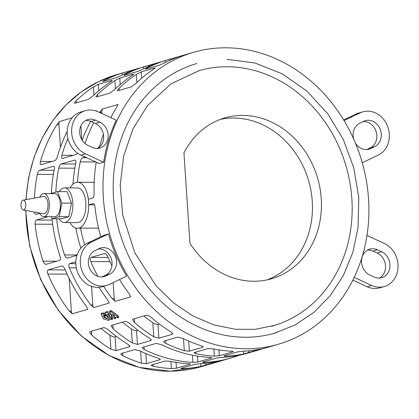 <?xml version="1.0" encoding="UTF-8"?>
<svg xmlns="http://www.w3.org/2000/svg" width="419" height="419" viewBox="0 0 419 419"><rect width="100%" height="100%" fill="white"/><g stroke="black" fill="none" stroke-linecap="round" stroke-linejoin="round"><path stroke-width="0.63" d="M114.392 315.659L114.178 315.921C113.994 316.612 114.471 317.104 115.613 317.403L116.382 317.178L118.205 317.869L117.43 316.565L110.935 311.631L109.678 311.291L109.757 311.977L113.266 317.78L115.215 318.754L115.073 318.079L112.454 314.13L114.581 315.806L114.068 315.994L114.361 315.633M109.678 311.291L110.365 310.521L111.616 310.856L118.069 315.748L118.839 317.042L118.205 317.869M115.775 317.356L115.848 317.927L115.215 318.754M109.6 315.35L109.417 315.575C109.202 316.324 109.715 316.869 110.951 317.204L111.119 317.152C111.952 316.738 111.753 315.806 110.522 314.355A153.15 132.231 -106.2 0 1 110.475 314.302L106.646 312.338L105.179 312.763L105.379 313.805A153.15 132.231 73.8 0 0 110.286 319.042L111.967 319.666L111.559 318.67A153.15 132.231 -106.2 0 1 107.369 314.24L107.992 314.056L109.123 314.638L109.291 315.648L109.589 315.287M111.119 317.152L112.182 316.046M105.86 311.993L105.054 312.841L105.86 311.993L107.327 311.563L110.103 312.569M111.386 317.021A151.997 131.236 73.8 0 0 112.198 317.853L112.601 318.838L111.967 319.666M104.541 315.69L103.996 316.335C103.755 317.199 104.336 317.817 105.745 318.199L106.777 317.901L106.803 318.78L103.079 315.69L104.844 315.586L103.456 313.815L101.084 313.931L103.519 318.932L108.893 320.42L107.369 316.544L105.86 315.79L103.854 316.424L104.52 315.633M104.954 315.455L106.468 315.015M103.645 315.502L103.991 316.256M106.274 318.047L106.876 318.173M101.084 313.931L101.765 313.161L104.137 313.035L105.515 314.795L104.844 315.586M109.694 318.44L109.532 319.592L108.893 320.42M225.951 47.803A151.997 131.236 73.8 0 0 193.51 52.328A151.997 131.236 73.8 0 0 109.93 234.923A151.997 131.236 73.8 0 0 278.378 344.24A151.997 131.236 73.8 0 0 366.264 180.097A151.997 131.236 73.8 0 0 225.951 47.803M239.427 355.207A151.997 131.236 -106.2 0 1 231.037 358.004A151.997 131.236 -106.2 0 1 204.31 362.419C202.471 362.461 201.995 362.32 202.89 362L216.298 358.098L221.29 357.48A151.997 131.236 73.8 0 0 248.011 353.07L278.378 344.24M202.424 362.246L202.89 362M181.448 368.233L194.856 364.336L199.847 363.713A151.997 131.236 73.8 0 0 217.875 361.466L200.895 366.4A151.997 131.236 -106.2 0 1 182.867 368.652C181.029 368.694 180.552 368.552 181.448 368.233L180.982 368.479M219.724 361.12L219.252 361.188M224.327 355.762L237.741 351.866L242.732 351.248A151.997 131.236 73.8 0 0 260.759 348.996L243.779 353.935A151.997 131.236 -106.2 0 1 225.752 356.181C223.914 356.223 223.437 356.087 224.327 355.762L223.866 356.014M262.608 348.655L262.132 348.718M210.553 363.959L231.037 358.004M116.252 120.153A151.997 131.236 73.8 0 0 103.671 162.221L99.209 163.52L81.003 155.145A23.029 19.887 73.8 0 1 67.145 132.399A23.029 19.887 73.8 0 1 80.862 111.999L85.324 110.7A23.029 19.887 -106.2 0 1 98.046 111.784L116.252 120.153M133.022 319.105L146.43 315.203C147.98 315.224 149.714 316.067 151.631 317.733A151.997 131.236 73.8 0 0 170.737 331.78L172.743 333.791L172.298 334.299L158.89 338.196L153.763 336.714A151.997 131.236 -106.2 0 1 134.651 322.672L132.587 319.765L133.022 319.105M117.854 90.782C117.011 90.761 117.42 89.928 119.085 88.278A151.997 131.236 -106.2 0 1 136.337 74.383L141.203 71.89L154.611 67.993C155.475 67.815 155.04 68.302 153.317 69.444A151.997 131.236 73.8 0 0 136.06 83.339L131.262 86.88L117.854 90.782L117.367 90.63M154.648 68.491L154.611 67.993L155.093 67.988M194.489 352.489L207.897 348.587L212.941 348.797A151.997 131.236 73.8 0 0 231.278 351.201C233.132 351.321 233.608 351.536 232.718 351.845L219.31 355.741L214.303 356.134A151.997 131.236 -106.2 0 1 195.966 353.736L194.034 352.845L194.489 352.489M233.179 351.578L232.718 351.845L232.681 351.347M124.595 75.294C123.72 75.478 124.16 75.095 125.915 74.158A151.997 131.236 -106.2 0 1 143.607 66.872L160.587 61.933A151.997 131.236 73.8 0 0 142.895 69.224L138.003 71.398L124.118 75.331M162.42 61.368L183.622 55.203M90.137 331.57L103.545 327.674C105.096 327.695 106.829 328.538 108.746 330.203A151.997 131.236 73.8 0 0 127.858 344.245L129.864 346.256L129.419 346.764L116.011 350.661L110.878 349.184A151.997 131.236 -106.2 0 1 91.766 335.137L89.703 332.236L90.137 331.57M74.975 103.247C74.126 103.231 74.535 102.393 76.2 100.743A151.997 131.236 -106.2 0 1 93.453 86.848L98.324 84.36L111.732 80.458C112.591 80.286 112.161 80.767 110.433 81.915A151.997 131.236 73.8 0 0 93.18 95.81L88.383 99.35L74.975 103.247L74.482 103.1M111.763 80.956L111.732 80.458L112.208 80.453M151.605 364.954L165.013 361.058L170.062 361.267A151.997 131.236 73.8 0 0 188.398 363.666C190.247 363.786 190.724 364.001 189.833 364.315L176.425 368.212L171.418 368.605A151.997 131.236 -106.2 0 1 153.082 366.201L151.149 365.31L151.605 364.954M190.294 364.048L189.833 364.315L189.802 363.818M77.478 182.239A151.997 131.236 -106.2 0 1 80.197 161.896C80.736 159.691 81.59 158.303 82.753 157.733L85.125 157.041M96.229 162.148A151.997 131.236 73.8 0 0 94.118 193.897C94.092 196.144 93.542 197.532 92.479 198.067L88.357 199.266L88.728 204.839L93.107 203.603M93.364 203.639L92.845 203.639C93.94 203.54 94.652 204.582 94.972 206.766A151.997 131.236 73.8 0 0 100.785 236.766M98.957 248.933L97.653 249.31M84.696 244.706A151.997 131.236 -106.2 0 1 80.49 228.077L77.353 228.297A23.029 11.261 -89.8 0 0 88.603 202.026A23.029 11.261 -89.8 0 0 77.541 182.239A23.029 11.261 -89.8 0 0 70.104 187.906M75.771 228.067A151.997 131.236 73.8 0 0 80.893 248.121M76.949 255.328L67.291 258.094M67.559 258.057C66.364 258.13 65.348 257.083 64.521 254.925A151.997 131.236 -106.2 0 1 56.644 218.776M55.821 192.08A151.997 131.236 -106.2 0 1 58.754 168.129C59.294 165.924 60.147 164.536 61.31 163.965L74.964 160.032M75.19 160.068L74.718 160.068C75.755 159.995 76.09 161.037 75.734 163.19A151.997 131.236 73.8 0 0 72.969 184.198M67.155 131.592A151.997 131.236 73.8 0 0 57.424 156.575C56.733 158.754 55.8 160.142 54.632 160.734L40.978 164.667M41.224 164.636C40.177 164.683 39.915 163.64 40.444 161.509A151.997 131.236 -106.2 0 1 56.884 124.626L59.493 121.5L72.094 117.839M95.857 110.93L96.48 110.747L96.428 111.119M90.693 121.332A151.997 131.236 73.8 0 0 82.166 140.26M77.562 153.15L76.075 154.501L62.421 158.434M62.667 158.398C61.614 158.45 61.357 157.408 61.886 155.276A151.997 131.236 -106.2 0 1 67.868 138.417M99.565 112.481A151.997 131.236 -106.2 0 1 99.769 112.156L102.377 109.034L117.917 104.514L116.744 107.217A151.997 131.236 73.8 0 0 110.789 117.645M103.451 134.457A151.997 131.236 73.8 0 0 100.303 144.105C99.617 146.289 98.685 147.671 97.517 148.268L96.805 148.473M85.031 143.549A151.997 131.236 -106.2 0 1 93.741 122.72M34.389 198.14A151.997 131.236 -106.2 0 1 37.312 174.362C37.851 172.157 38.705 170.769 39.868 170.198L53.522 166.264M53.747 166.301L53.276 166.301C54.313 166.233 54.653 167.275 54.292 169.428A151.997 131.236 73.8 0 0 51.359 193.374M39.842 213.371L35.715 214.439L34.871 213.732L34.316 212.04M51.998 218.613L52.092 219.237A151.997 131.236 73.8 0 0 60.058 256.224C60.708 258.434 60.53 259.827 59.529 260.393L46.121 264.295C44.922 264.363 43.906 263.315 43.078 261.157A151.997 131.236 -106.2 0 1 35.112 224.175C34.997 221.929 35.479 220.541 36.558 220.006L48.049 216.665M46.121 264.295L45.849 264.326M62.185 265.976L61.619 265.976C62.829 265.924 63.924 266.971 64.898 269.108A151.997 131.236 73.8 0 0 86.246 306.153L87.812 309.29L72.267 313.81L69.266 311.087A151.997 131.236 -106.2 0 1 47.918 274.047C47.101 271.858 47.2 270.47 48.211 269.873L61.892 265.939M98.989 287.298A151.997 131.236 73.8 0 0 107.688 299.915L109.249 303.057L93.704 307.577L90.708 304.854A151.997 131.236 -106.2 0 1 69.36 267.809C68.543 265.625 68.643 264.237 69.654 263.64L75.823 261.844M119.494 279.552A151.997 131.236 73.8 0 0 129.131 293.682L130.691 296.825L115.146 301.34L112.151 298.621A151.997 131.236 -106.2 0 1 103.64 286.308M97.863 276.362A151.997 131.236 -106.2 0 1 90.803 261.576C89.985 259.392 90.085 257.999 91.096 257.407L104.776 253.469M105.064 253.511L104.504 253.505C105.714 253.458 106.803 254.501 107.777 256.643A151.997 131.236 73.8 0 0 111.946 265.787M161.179 344.565A151.997 131.236 73.8 0 0 209.835 357.433C211.689 357.554 212.166 357.768 211.276 358.077L197.868 361.979L192.86 362.372A151.997 131.236 -106.2 0 1 144.204 349.498L142.214 347.78L142.664 347.299L156.072 343.402L161.179 344.565M211.736 357.81L211.276 358.077L211.239 357.585M103.153 81.532C102.278 81.71 102.718 81.333 104.472 80.396A151.997 131.236 -106.2 0 1 122.165 73.105L139.145 68.166A151.997 131.236 73.8 0 0 121.452 75.457L116.561 77.63L102.676 81.564M140.978 67.6L146.907 65.877M121.222 353.531L134.63 349.635L139.742 350.797A151.997 131.236 73.8 0 0 158.408 358.235L160.357 359.35L159.901 359.727L146.493 363.629L141.433 363.173A151.997 131.236 -106.2 0 1 122.762 355.736L120.777 354.013L121.222 353.531M96.412 97.014C95.569 96.993 95.977 96.16 97.643 94.511A151.997 131.236 -106.2 0 1 114.895 80.616L119.761 78.123L133.169 74.226C134.033 74.053 133.603 74.535 131.875 75.682A151.997 131.236 73.8 0 0 114.623 89.577L109.82 93.118L96.412 97.014L95.925 96.868M133.205 74.723L133.169 74.226L133.651 74.221M111.58 325.338L124.988 321.441C126.538 321.462 128.272 322.305 130.189 323.966A151.997 131.236 73.8 0 0 149.3 338.013L151.306 340.024L150.861 340.532L137.453 344.428L132.32 342.952A151.997 131.236 -106.2 0 1 113.209 328.905L111.145 325.998L111.58 325.338M183.391 55.271L182.029 55.701A151.997 131.236 73.8 0 0 164.337 62.991L159.445 65.165L145.561 69.098M146.037 69.062C145.163 69.24 145.603 68.863 147.357 67.925A151.997 131.236 -106.2 0 1 165.049 60.635L168.349 59.645M183.862 55.135L193.51 52.328M164.107 341.066L177.515 337.164L182.621 338.327A151.997 131.236 73.8 0 0 201.293 345.769L203.241 346.885L202.786 347.262L189.378 351.159L184.313 350.703A151.997 131.236 -106.2 0 1 165.646 343.266L163.656 341.548L164.107 341.066M86.869 243.46L103.975 235.232L108.437 233.938A151.997 131.236 73.8 0 0 126.611 276.131L109.506 284.354A23.029 19.887 -106.2 0 1 106.85 285.376A23.029 19.887 -106.2 0 1 81.836 270.375A23.029 19.887 -106.2 0 1 91.332 242.161L86.869 243.46A23.029 19.887 73.8 0 0 77.374 271.674A23.029 19.887 73.8 0 0 102.388 286.669L106.85 285.376M98.554 228.151L80.49 228.077M88.728 204.839L94.49 204.86M69.963 222.573A23.029 11.261 -89.8 0 0 77.353 228.297M276.729 332.576A140.349 121.18 -106.2 0 1 275.131 333.053A140.349 121.18 -106.2 0 1 245.173 337.237A140.349 121.18 -106.2 0 1 115.613 215.078A140.349 121.18 -106.2 0 1 196.762 63.515M59.069 218.781A17.336 8.474 -89.8 0 0 64.317 222.552A17.336 8.474 -89.8 0 0 72.864 205.252A17.336 8.474 -89.8 0 0 64.458 187.88A17.336 8.474 -89.8 0 0 63.248 188.052A17.336 8.474 -89.8 0 0 59.184 191.603M64.458 187.88L77.515 187.937A17.336 8.474 90.2 0 1 85.921 205.305A17.336 8.474 90.2 0 1 77.374 222.604L64.317 222.552M39.685 213.041A11.517 5.63 -89.8 0 0 43.754 216.644A11.517 5.63 -89.8 0 0 49.432 205.153A11.517 5.63 -89.8 0 0 43.848 193.615A11.517 5.63 -89.8 0 0 43.047 193.73A11.517 5.63 -89.8 0 0 39.753 197.187M43.848 193.615L54.81 193.662A11.517 5.63 90.2 0 1 60.394 205.2A11.517 5.63 90.2 0 1 54.716 216.691L43.754 216.644M271.711 326.244A132.865 114.712 73.8 0 0 273.036 325.867A132.865 114.712 73.8 0 0 349.855 182.385A132.865 114.712 73.8 0 0 227.208 66.747A132.865 114.712 73.8 0 0 198.852 70.706A132.865 114.712 73.8 0 0 198.098 70.926M43.236 196.579A8.637 4.221 90.2 0 1 43.461 196.527A8.637 4.221 90.2 0 1 48.023 205.148A8.637 4.221 90.2 0 1 43.393 213.732L23.124 209.95A4.923 2.409 90.2 0 1 20.95 205.169A4.923 2.409 90.2 0 1 23.035 200.172A4.923 2.409 90.2 0 1 23.165 200.141A4.923 2.409 90.2 0 1 25.763 205.059A4.923 2.409 90.2 0 1 23.124 209.95M183.941 152.883A83.748 72.304 -106.2 0 1 224.809 117.917A83.748 72.304 -106.2 0 1 317.618 178.148A83.748 72.304 -106.2 0 1 271.57 278.75A83.748 72.304 -106.2 0 1 189.943 243.282L183.941 152.883M220.363 119.394A83.748 72.304 -106.2 0 1 308.635 180.762A83.748 72.304 -106.2 0 1 267.029 279.892M50.442 193.641L57.476 191.598L61.855 203.115L59.142 216.691L52.05 218.755L51.265 216.675M57.476 191.598L67.098 191.64L71.476 203.152L68.768 216.733L61.677 218.797L52.05 218.755M68.768 216.733L59.142 216.691M71.476 203.152L61.855 203.115M137.94 330.24L136.536 330.649C135.08 330.795 133.362 330.224 131.388 328.936A139.836 120.73 -106.2 0 1 122.39 322.195M94.966 250.599L99.015 248.656A13.817 11.931 -106.2 0 1 100.607 248.043A13.817 11.931 -106.2 0 1 115.618 257.041A13.817 11.931 -106.2 0 1 109.919 273.974L105.871 275.917A13.817 11.931 -106.2 0 1 104.279 276.53A13.817 11.931 -106.2 0 1 89.268 267.532A13.817 11.931 -106.2 0 1 94.966 250.599M102.021 276.917L105.452 275.267A13.817 11.931 73.8 0 0 111.548 259.602A13.817 11.931 73.8 0 0 98.397 248.949M353.699 139.098A13.817 11.931 -106.2 0 1 359.743 123.249L363.786 121.301A13.817 11.931 -106.2 0 1 365.384 120.693A13.817 11.931 -106.2 0 1 380.389 129.691A13.817 11.931 -106.2 0 1 374.691 146.619L370.647 148.562A13.817 11.931 -106.2 0 1 369.05 149.174A13.817 11.931 -106.2 0 1 355.385 142.999M366.798 149.567L370.228 147.917A13.817 11.931 73.8 0 0 376.325 132.252A13.817 11.931 73.8 0 0 363.173 121.599M344.067 120.599L360.151 112.863A23.029 19.887 -106.2 0 1 362.807 111.847L358.345 113.14A23.029 19.887 73.8 0 0 355.689 114.162L343.669 119.944M362.807 111.847A23.029 19.887 -106.2 0 1 387.826 126.842A23.029 19.887 -106.2 0 1 378.326 155.056L362.283 162.771M379.457 278.069A13.817 11.931 73.8 0 0 385.464 265.389A13.817 11.931 73.8 0 0 377.215 253.081L372.905 251.101A13.817 11.931 73.8 0 0 367.583 250.059M377.372 249.803L381.678 251.782A13.817 11.931 -106.2 0 1 389.989 265.431A13.817 11.931 -106.2 0 1 381.761 277.671A13.817 11.931 -106.2 0 1 374.13 277.022L369.825 275.042A13.817 11.931 -106.2 0 1 361.508 261.393A13.817 11.931 -106.2 0 1 369.736 249.153A13.817 11.931 -106.2 0 1 377.372 249.803L372.905 251.101M367.149 286.732A23.029 19.887 73.8 0 0 379.871 287.816L384.333 286.517A23.029 19.887 -106.2 0 1 371.616 285.439L367.149 286.732L352.861 280.164M366.981 235.457L384.192 243.371A23.029 19.887 -106.2 0 1 398.05 266.117A23.029 19.887 -106.2 0 1 384.333 286.517M95.527 120.195L99.837 122.175A13.817 11.931 -106.2 0 1 108.149 135.824A13.817 11.931 -106.2 0 1 99.921 148.064A13.817 11.931 -106.2 0 1 92.29 147.415L87.98 145.435A13.817 11.931 -106.2 0 1 79.668 131.786A13.817 11.931 -106.2 0 1 87.896 119.546A13.817 11.931 -106.2 0 1 95.527 120.195L91.064 121.494A13.817 11.931 73.8 0 0 85.738 120.447M97.617 148.457A13.817 11.931 73.8 0 0 103.624 135.782A13.817 11.931 73.8 0 0 95.37 123.474L91.064 121.494M103.671 162.221L85.466 153.846A23.029 19.887 -106.2 0 1 71.607 131.1A23.029 19.887 -106.2 0 1 85.324 110.7M159.382 324.007L157.979 324.416C156.523 324.563 154.805 323.992 152.83 322.703A139.836 120.73 -106.2 0 1 143.832 315.963M116.498 336.473L115.094 336.881C113.638 337.028 111.92 336.457 109.946 335.169A139.836 120.73 -106.2 0 1 100.948 328.428M59.493 121.5A3.687 1.802 -89.8 0 0 58.969 124.632L60.467 147.195M80.904 125.836L81.825 139.71M102.377 109.034A3.687 1.802 -89.8 0 0 101.854 112.166L101.948 113.575M103.278 133.614L103.352 134.729M69.187 278.515L71.356 311.097A3.687 1.802 -89.8 0 0 72.267 313.81M91.567 286.35L92.793 304.859A3.687 1.802 -89.8 0 0 93.704 307.577M113.172 282.595L114.235 298.627A3.687 1.802 -89.8 0 0 115.146 301.34M108.437 233.938L91.332 242.161M354.196 277.43L371.616 285.439M111.616 310.856L110.935 311.631M115.597 317.408L115.073 318.079M118.069 315.748L117.43 316.565M110.888 313.915L110.522 314.355M110.852 313.852L110.475 314.302M107.327 311.563L106.646 312.338M112.198 317.853L111.559 318.67M106.494 315.041L105.86 315.79M104.137 313.035L103.456 313.815M107.61 316.251L107.369 316.544M125.464 72.115L116.409 74.744A151.997 131.236 73.8 0 0 26.13 199.612M25.884 210.464A151.997 131.236 73.8 0 0 201.282 366.656L170.57 371.197L139.223 367.395L108.982 355.48L81.511 336.111L58.33 310.374L40.695 279.683L29.592 245.744L25.622 210.417M105.871 275.917L102.603 276.865M109.919 273.974L105.452 275.267M374.691 146.619L370.228 147.917M370.647 148.562L367.379 149.515M360.151 112.863L355.689 114.162M381.678 251.782L377.215 253.081M99.837 122.175L95.37 123.474M85.466 153.846L81.003 155.145M75.572 164.023L61.31 163.965M74.823 168.197L58.754 168.129M77.065 254.977L64.521 254.925M86.66 157.748L82.753 157.733M95.82 161.959L80.197 161.896M58.969 124.632L56.884 124.626M51.804 161.556L40.444 161.509M73.246 155.323L61.886 155.276M101.854 112.166L99.769 112.156M54.13 170.261L39.868 170.198M53.381 174.43L37.312 174.362M52.181 220.069L36.558 220.006M52.684 224.244L35.112 224.175M56.701 261.215L43.078 261.157M65.249 269.946L48.211 269.873M67.103 274.126L47.918 274.047M71.356 311.097L69.266 311.087M75.823 263.666L69.654 263.64M76.31 267.841L69.36 267.809M92.793 304.859L90.708 304.854M108.133 257.476L91.096 257.407M109.982 261.655L90.803 261.576M114.235 298.627L112.151 298.621M204.257 361.602L204.31 362.419M144.031 346.901L144.204 349.498M192.384 355.212L192.86 362.372M197.48 356.129L197.868 361.979M182.815 367.835L182.867 368.652M200.717 363.671L200.895 366.4M205.724 363.299L205.849 365.179M127.104 71.639L127.172 72.717M122.165 73.105L122.296 75.027M104.472 80.396L104.52 81.134M122.589 353.133L122.762 355.736M140.637 351.232L141.433 363.173M145.828 353.589L146.493 363.629M159.843 358.826L159.901 359.727M119.761 78.123L120.185 84.502M114.895 80.616L115.44 88.791M97.643 94.511L97.779 96.616M112.947 324.94L113.209 328.905M131.388 328.936L132.32 342.952M136.536 330.649L137.453 344.428M150.767 339.133L150.861 340.532M225.7 355.364L225.752 356.181M243.596 351.206L243.779 353.935M248.608 350.829L248.729 352.709M169.983 59.173L170.056 60.247M165.049 60.635L165.175 62.562M147.357 67.925L147.404 68.664M165.474 340.668L165.646 343.266M183.522 338.767L184.313 350.703M188.712 341.118L189.378 351.159M202.728 346.356L202.786 347.262M134.389 318.707L134.651 322.672M152.83 322.703L153.763 336.714M157.979 324.416L158.89 338.196M172.209 332.896L172.298 334.299M141.203 71.89L141.627 78.269M136.337 74.383L136.882 82.553M119.085 88.278L119.221 90.384M195.856 352.091L195.966 353.736M213.826 348.98L214.303 356.134M218.917 349.896L219.31 355.741M148.541 65.406L148.614 66.48M143.607 66.872L143.733 68.795M125.915 74.158L125.962 74.896M91.504 331.172L91.766 335.137M109.946 335.169L110.878 349.184M115.094 336.881L116.011 350.661M129.324 345.366L129.419 346.764M98.324 84.36L98.743 90.74M93.453 86.848L93.997 95.024M76.2 100.743L76.342 102.849M152.972 364.556L153.082 366.201M170.942 361.45L171.418 368.605M176.038 362.362L176.425 368.212M116.409 74.744L98.229 81.768L81.38 91.824L66.233 104.703L53.119 120.117L42.324 137.725L34.075 157.135L28.55 177.934L25.873 199.659M210.338 364.022L201.282 366.656M94.181 182.307L77.541 182.239M226.978 59.299L255.077 63.028L282.144 73.786L306.787 90.991L327.747 113.738L343.261 139.401L353.767 167.804L358.784 197.632L358.072 227.491L352.824 252.358L343.46 275.335L330.287 295.61L313.763 312.469L295.039 324.997L274.325 333.288M274.728 325.359L255.339 329.292L235.352 329.292L213.669 324.84L192.745 315.889L173.34 302.748L156.151 285.878L134.939 253.008L122.741 215.251L120.201 185.334L123.652 156.104L132.902 129.068L147.451 105.635L170.973 83.821L199.308 70.575M23.165 200.141L43.461 196.527"/></g></svg>
